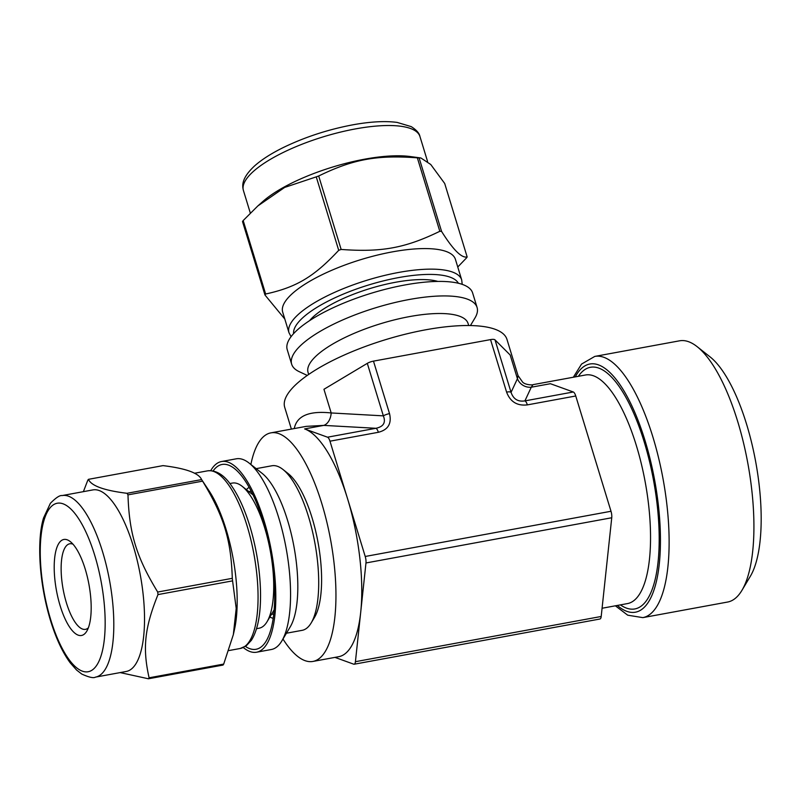 <?xml version="1.0" encoding="UTF-8"?>
<svg xmlns="http://www.w3.org/2000/svg" width="801" height="801" viewBox="0 0 801 801"><rect width="100%" height="100%" fill="white"/><g stroke="black" fill="none" stroke-linecap="round" stroke-linejoin="round"><path stroke-width="1.2" d="M457.761 267.013L466.492 257.932A108.896 33.021 163 0 0 466.833 257.441A108.896 33.021 163 0 0 467.163 256.951C461.656 258.312 453.126 249.802 441.571 231.399L419.113 157.937L420.865 157.967L430.748 164.495L444.705 183.489L467.163 256.951M318.688 175.99C353.161 159.209 376.84 154.853 417.351 157.837L439.809 231.299C405.336 248.07 381.656 252.425 341.146 249.441L318.688 175.99A108.896 33.021 163 0 0 316.255 176.861L338.713 250.323C313.972 276.806 296.43 287.289 265.642 294.017L243.184 220.555L257.842 205.937L284.665 187.424L316.255 176.861M243.184 220.555A108.896 33.021 163 0 0 242.513 221.537L264.971 294.998L284.786 318.998M462.207 284.355L461.706 279.929L455.419 259.354A90.303 27.384 163 0 0 361.051 259.574A90.303 27.384 163 0 0 282.703 312.16L288.991 332.735L291.053 336.68M441.571 231.399A108.896 33.021 163 0 0 439.809 231.299M341.146 249.441A108.896 33.021 163 0 0 338.713 250.323M265.642 294.017A108.896 33.021 163 0 0 264.971 294.998M419.113 157.937A108.896 33.021 163 0 0 417.351 157.837M120.16 672.59L148.425 678.777L223.028 665.06A108.896 36.886 79.6 0 0 223.699 664.079L149.096 677.796C142.448 648.019 144.581 628.054 157.987 594.592L232.58 580.865L236.205 608.4L233.341 634.612L223.699 664.079M88.43 479.338L163.024 465.621C185.912 468.425 198.778 473.081 201.612 479.579L127.019 493.296C104.12 490.492 91.254 485.837 88.43 479.338A108.896 36.886 79.6 0 0 88.09 479.819A108.896 36.886 79.6 0 0 87.76 480.32L83.384 491.664M233.341 634.612L234.483 629.496A90.303 30.588 79.6 0 0 208.941 490.633L201.612 479.579A108.896 36.886 79.6 0 1 202.583 481.151C223.9 516.234 231.028 539.554 232.29 578.322L157.697 592.039C136.37 556.965 129.241 533.646 127.98 494.868L202.583 481.151M232.29 578.322A108.896 36.886 79.6 0 1 232.58 580.865M157.697 592.039A108.896 36.886 79.6 0 1 157.987 594.592M127.019 493.296A108.896 36.886 79.6 0 1 127.98 494.868M246.428 489.681A67.064 22.718 79.6 0 1 249.141 487.358M273.211 618.252A67.064 22.718 79.6 0 1 269.847 617.04M213.106 470.948A93.957 31.83 79.6 0 1 234.483 468.585A93.957 31.83 79.6 0 1 270.378 551.108A93.957 31.83 79.6 0 1 266.202 641.01A93.957 31.83 79.6 0 1 245.386 646.407M210.743 470.638A96.941 32.841 79.6 0 1 212.065 468.525A96.941 32.841 79.6 0 1 221.537 461.526A96.941 32.841 79.6 0 1 271.369 550.928A96.941 32.841 79.6 0 1 256.61 652.214A96.941 32.841 79.6 0 1 243.284 647.528M221.537 461.526L236.285 458.813A96.941 32.841 79.6 0 1 249.091 463.068A96.941 32.841 79.6 0 1 286.117 548.214A96.941 32.841 79.6 0 1 281.812 640.97A96.941 32.841 79.6 0 1 271.359 649.501L256.61 652.214M249.091 463.068L262.027 473.281A83.664 28.345 79.6 0 1 293.987 546.773A83.664 28.345 79.6 0 1 290.262 626.813L281.812 640.97M256.17 468.655L271.869 465.771A83.664 28.345 79.6 0 1 282.913 469.436A83.664 28.345 79.6 0 1 314.873 542.928A83.664 28.345 79.6 0 1 311.158 622.978A83.664 28.345 79.6 0 1 302.137 630.337L286.438 633.221M282.913 469.436L288.09 473.531A78.358 26.543 79.6 0 1 318.017 542.347A78.358 26.543 79.6 0 1 314.543 617.311L311.158 622.978M229.867 483.534L232.41 483.073A73.792 24.991 79.6 0 1 242.152 486.307A73.792 24.991 79.6 0 1 270.337 551.118A73.792 24.991 79.6 0 1 267.063 621.716A73.792 24.991 79.6 0 1 259.103 628.214L256.56 628.675M88.37 627.804A43.494 14.728 79.6 0 1 85.477 629.346A43.494 14.728 79.6 0 1 64.601 596.184A43.494 14.728 79.6 0 1 65.492 546.933A43.494 14.728 79.6 0 1 69.737 543.789A43.494 14.728 79.6 0 1 73.001 544.199M59.094 542.998A48.801 16.531 79.6 0 1 70.308 541.616A48.801 16.531 79.6 0 1 88.951 584.48A48.801 16.531 79.6 0 1 86.778 631.178A48.801 16.531 79.6 0 1 60.425 606.657A48.801 16.531 79.6 0 1 59.094 542.998M62.138 495.569L92.866 489.912A92.295 31.269 79.6 0 1 140.305 575.038A92.295 31.269 79.6 0 1 126.258 671.468L95.529 677.115C93.547 678.347 88.971 677.336 81.802 674.082L76.606 670.057L70.188 662.807C62.508 652.324 55.93 638.197 50.463 620.405C38.758 581.957 36.876 539.453 43.544 517.957L50.393 503.288C55.93 497.691 59.845 495.118 62.138 495.569A92.295 31.269 79.6 0 1 109.587 580.685A92.295 31.269 79.6 0 1 95.529 677.115M149.096 677.796A108.896 36.886 79.6 0 1 148.425 678.777M420.865 157.967L410.082 156.515A92.295 27.985 163 0 0 262.778 201.552L257.842 205.937M437.837 281.421A73.792 22.378 163 0 0 369.922 288.56A73.792 22.378 163 0 0 309.617 320.62M470.437 325.546L475.003 317.927A96.941 29.397 163 0 0 477.086 307.504L472.64 292.986A96.941 29.397 163 0 0 371.344 293.216A96.941 29.397 163 0 0 287.229 349.667L291.664 364.195A96.941 29.397 163 0 0 299.214 371.664L307.264 375.429M477.086 307.504A96.941 29.397 163 0 0 375.779 307.734A96.941 29.397 163 0 0 291.664 364.195M468.705 325.516L468.084 323.494A83.664 25.372 163 0 0 380.655 323.694A83.664 25.372 163 0 0 308.065 372.415L308.685 374.447M365.216 556.475A6.638 2.253 79.6 0 1 365.967 562.963L611.744 517.756A6.638 2.253 -100.4 0 0 611.003 511.268L365.216 556.475L347.594 498.833A116.205 39.359 79.6 0 1 360.7 612.324L365.967 562.963M575.749 395.984A6.638 2.253 -100.4 0 0 573.296 391.989L524.905 400.89A6.638 2.253 79.6 0 1 527.358 404.885L575.749 395.984L611.003 511.268M373.476 361.131A6.638 2.013 163 0 0 367.299 363.354L383.349 415.859A6.638 2.013 -17 0 1 389.526 413.626L373.476 361.131L490.542 339.604L506.592 392.1A6.638 2.013 -17 0 1 511.058 392.36L495.008 339.864A6.638 2.013 163 0 0 490.542 339.604M327.519 437.196L304.62 428.915A116.205 39.359 79.6 0 1 347.594 498.833L329.972 441.191L378.362 432.29A6.638 2.253 -100.4 0 0 375.909 428.295L327.519 437.196A6.638 2.253 79.6 0 1 329.972 441.191M354.172 664.219L599.949 619.013A6.638 2.253 -100.4 0 0 601.201 616.48L355.424 661.686A6.638 2.253 79.6 0 1 354.172 664.219A6.638 2.253 79.6 0 1 353.722 664.179L334.948 657.381M355.424 661.686L360.7 612.324A116.205 39.359 79.6 0 1 338.743 656.69L312.941 661.436A116.205 39.359 -100.4 0 0 330.633 540.024A116.205 39.359 -100.4 0 0 270.898 432.86A116.205 39.359 -100.4 0 0 250.873 464.47M270.898 432.86L306.222 426.362L323.744 425.391A13.277 8.951 -86.8 0 0 331.183 412.956L383.349 415.859C386.012 422.548 383.529 426.693 375.909 428.295L323.744 425.391L304.62 428.915M367.299 363.354L323.944 389.286L331.183 412.956C309.126 410.613 296.811 415.809 294.257 428.565M282.973 639.018A116.205 39.359 -100.4 0 0 305.021 660.645A116.205 39.359 -100.4 0 0 312.941 661.436M573.296 391.989L550.397 383.709L531.273 387.223L524.905 400.89C517.987 401.962 513.371 399.118 511.058 392.36L517.426 378.703A13.277 12.976 -155 0 0 531.273 387.223L533.005 384.67C533.246 385.061 525.856 385.211 522.683 382.217L518.007 375.559M291.374 429.096L284.715 407.339A116.205 35.234 -17 0 1 385.541 339.674A116.205 35.234 -17 0 1 506.963 339.394L518.017 375.539L517.426 378.703L510.187 355.023L495.008 339.864M642.823 617.631A132.806 44.986 79.6 0 0 663.048 478.888A132.806 44.986 79.6 0 0 594.783 356.415L679.568 340.815A132.806 44.986 79.6 0 1 697.11 346.643L710.046 356.866A119.519 40.491 79.6 0 1 755.703 461.847A119.519 40.491 79.6 0 1 750.387 576.199L741.936 590.347A132.806 44.986 79.6 0 1 727.618 602.042L642.823 617.631L627.714 615.188L615.378 605.806M697.11 346.643A132.806 44.986 79.6 0 1 747.834 463.288A132.806 44.986 79.6 0 1 741.936 590.347M611.744 517.756L601.201 616.48M50.673 619.594A85.657 29.016 79.6 0 1 63.039 503.809A85.657 29.016 79.6 0 1 104.37 639.008A85.657 29.016 79.6 0 1 50.673 619.594M194.463 473.251L207.509 470.858A90.303 30.588 79.6 0 1 253.927 554.132A90.303 30.588 79.6 0 1 240.18 648.49L228.816 650.572M243.424 190.508C242.333 186.182 240.851 178.663 254.648 165.857C261.767 159.559 271.289 153.472 283.204 147.584C305.091 136.981 328.52 129.351 353.511 124.696C370.773 121.612 385.321 120.851 397.146 122.413L411.223 126.618C416.46 129.962 419.374 133.266 419.954 136.54A92.295 27.985 163 0 0 323.504 136.761A92.295 27.985 163 0 0 243.424 190.508L250.323 213.056M461.706 279.929A90.303 27.384 163 0 0 367.339 280.14A90.303 27.384 163 0 0 288.991 332.735M458.392 283.254A86.318 26.173 163 0 0 368.81 284.926A86.318 26.173 163 0 0 293.597 333.637M506.592 392.1C510.257 401.802 517.186 406.057 527.358 404.885M378.362 432.29C388.135 429.797 391.859 423.579 389.526 413.626M578.362 376.31A122.843 41.612 79.6 0 1 653.586 480.63A122.843 41.612 79.6 0 1 620.405 604.885M533.015 384.65L585.491 374.998A116.205 39.359 79.6 0 1 645.226 482.162A116.205 39.359 79.6 0 1 627.533 603.574L602.082 608.249M575.268 376.881A126.157 42.733 79.6 0 1 654.687 480.42A126.157 42.733 79.6 0 1 617.311 605.446M253.016 494.888L242.152 486.307M274.152 609.841L267.063 621.716M271.439 614.377L273.762 613.956M248.861 491.604L251.184 491.173M207.509 470.858C216.31 469.887 224.51 475.153 232.11 486.638C238.958 496.75 244.876 509.957 249.882 526.257C256.3 547.674 259.834 569.161 260.495 590.717C261.006 613.266 257.962 629.806 251.354 640.329L246.308 645.776L240.18 648.49M419.954 136.54L427.564 161.442M594.783 356.415L581.536 364.085L573.336 377.241"/></g></svg>
